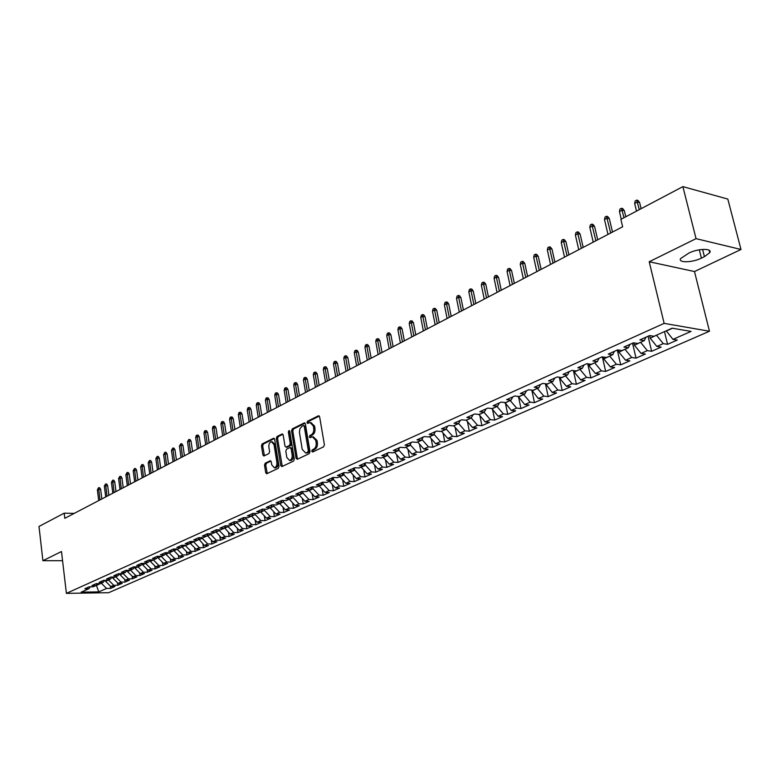 <?xml version="1.0" encoding="UTF-8"?>
<svg xmlns="http://www.w3.org/2000/svg" width="780" height="780" viewBox="0 0 780 780"><rect width="100%" height="100%" fill="white"/><g stroke="black" fill="none" stroke-linecap="round" stroke-linejoin="round"><path stroke-width="1.17" d="M311.747 451.269L312.644 452.01L323.622 446.794L324.402 444.746L319.634 416.861L318.337 415.837L307.466 421.278L306.94 422.702L307.651 423.462L310.021 422.468L313.326 425.997L313.716 428.308C314.018 431.389 313.199 433.563 311.269 434.831L309.865 435.523L309.328 436.946L310.06 437.716L312.4 436.751L315.754 440.329L316.144 442.65C316.446 445.75 315.627 447.925 313.687 449.173L312.273 449.845L311.747 451.269M313.277 436.819L317.002 440.417L317.392 442.738C317.704 445.828 316.885 448.003 314.935 449.251L313.531 449.923L313.141 451.776M319.312 416.081L308.714 421.375L308.305 423.179M310.908 422.546L314.574 426.104L314.964 428.405C315.266 431.486 314.457 433.66 312.517 434.928L311.113 435.61L310.713 437.434M265.219 463.174L264.508 465.124L265.707 472.67L266.692 473.782L278.265 468.322L278.996 466.352L274.638 439.306L273.653 438.223L262.168 443.918L261.456 445.877L262.889 454.925L263.864 456.017L268.885 453.59L269.607 451.63L268.885 447.115C268.681 444.142 269.529 442.328 271.411 441.665L274.024 444.571L276.89 462.355C277.095 465.328 276.266 467.142 274.385 467.795L271.723 464.841L271.245 461.877L270.26 460.775L265.219 463.174L266.458 463.242L265.746 465.192L267.277 473.538M64.808 518.31L622.645 226.766L620.88 219.355L682.89 186.634L696.053 238.651L649.204 261.748L664.141 323.369L66.397 593.365L61.483 551.538L42.9 560.703L39 526.461L64.194 513.162L64.808 518.31M296.059 458.231L297.317 459.284L309.241 453.619L310.001 451.591L305.37 423.979L304.346 422.877L292.295 428.863L291.544 430.872L296.059 458.231L297.307 458.299L297.658 459.118M293.572 461.058L281.921 466.586L280.702 465.533L276.325 438.457L277.046 436.478L282.194 433.953L283.179 435.035L284.973 446.033L285.977 447.135L289.507 445.458L290.248 443.459L288.356 431.964L289.039 430.511L289.741 431.281L294.314 459.059L293.572 461.058M664.141 323.369L709.468 331.237L108.625 592.702L66.397 593.365M664.482 331.617L667.563 344.311L677.255 340.07L672.965 339.368L691.051 331.412L672.165 328.185L654.04 336.277L649.603 335.556L639.873 339.914L644.319 340.626L637.894 343.493L633.457 342.8L623.912 347.071L628.358 347.753L622.069 350.561L617.614 349.898L608.264 354.091L612.709 354.744L606.538 357.503L602.082 356.86L592.907 360.974L597.363 361.598L591.308 364.299L586.843 363.694L577.834 367.731L582.299 368.326L576.352 370.978L571.886 370.393L563.053 374.361L567.518 374.927L561.678 377.53L557.212 376.974L548.545 380.864L553.01 381.41L547.277 383.965L542.812 383.428L534.3 387.25L538.765 387.767L533.14 390.283L528.674 389.776L520.309 393.52L524.784 394.017L519.256 396.484L514.79 395.996L506.581 399.672L511.046 400.15L505.625 402.577L501.15 402.11L493.087 405.727L497.562 406.175L492.229 408.554L487.763 408.115L479.837 411.665L484.312 412.094L479.076 414.433L474.61 414.005L466.82 417.495L471.296 417.904L466.148 420.206L461.682 419.806L454.038 423.228L458.494 423.618L453.443 425.88L448.978 425.5L441.46 428.863L445.926 429.234L440.953 431.457L436.498 431.096L429.107 434.401L433.563 434.762L428.678 436.936L424.223 436.595L416.969 439.852L421.415 440.183L416.618 442.328L412.162 442.006L405.025 445.204L409.471 445.517L404.752 447.632L400.306 447.32L393.286 450.469L397.722 450.772L393.081 452.839L388.645 452.546L381.732 455.647L386.168 455.93L381.605 457.967L377.169 457.694L370.373 460.736L374.81 460.999L370.315 463.008L365.888 462.745L359.2 465.748L363.626 466.001L359.209 467.971L354.783 467.727L348.212 470.671L352.628 470.915L348.28 472.856L343.863 472.622L337.399 475.517L341.806 475.741L337.526 477.662L333.119 477.438L326.752 480.295L331.149 480.499L326.937 482.391L322.54 482.186L316.27 484.994L320.668 485.189L316.514 487.042L312.127 486.847L305.955 489.616L310.343 489.801L306.257 491.624L301.88 491.439L295.805 494.169L300.183 494.335L296.166 496.129L291.788 495.963L285.802 498.644L290.18 498.81L286.221 500.575L281.853 500.419L275.964 503.061L280.322 503.207L276.422 504.952L272.064 504.806L266.263 507.409L270.621 507.546L266.779 509.262L262.431 509.125L256.718 511.69L261.056 511.817L257.273 513.503L252.935 513.386L247.309 515.911L251.638 516.019L247.913 517.686L243.584 517.579L238.036 520.065L242.365 520.163L238.69 521.8L234.37 521.703L228.91 524.16L233.22 524.248L229.603 525.866L225.293 525.779L219.911 528.187L224.211 528.265L220.652 529.864L216.352 529.786L211.048 532.165L215.339 532.233L211.819 533.803L207.529 533.734L202.303 536.084L206.583 536.143L203.122 537.693L198.841 537.635L193.694 539.945L197.964 539.994L194.542 541.525L190.281 541.476L185.191 543.748L189.462 543.797L186.089 545.298L181.838 545.259L176.826 547.501L181.077 547.541L177.752 549.023L173.511 548.993L168.568 551.207L172.809 551.236L169.533 552.698L165.301 552.669L160.426 554.853L164.658 554.873L161.421 556.316L157.199 556.306L152.393 558.46L156.614 558.46L153.426 559.884L149.214 559.884L144.476 562.01L148.688 562.01L145.538 563.413L141.336 563.413L136.666 565.51L140.858 565.5L137.758 566.885L133.575 566.894L128.963 568.961L133.146 568.951L130.084 570.317L125.911 570.326L121.358 572.374L125.531 572.344L122.518 573.7L118.345 573.719L113.861 575.737L118.014 575.698L115.04 577.034L110.887 577.063L106.46 579.053L110.604 579.014L107.669 580.33L103.526 580.369L99.157 582.328L103.291 582.28L100.386 583.576L96.262 583.625L91.942 585.556L96.067 585.507L93.21 586.784L89.086 586.833L84.835 588.744L88.939 588.685L90.334 586.823M667.563 344.311L663.263 343.629L656.858 346.447L650.198 338.208L649.565 335.575M648.053 336.248L651.641 351.293L661.157 347.119L656.858 346.447M651.641 351.293L647.341 350.639L641.062 353.398L634.423 345.248L633.867 342.859M632.521 343.21L636.032 358.127L645.362 354.042L641.062 353.398M636.032 358.127L631.722 357.503L625.56 360.214L618.959 352.151L618.462 350.025M617.282 350.044L620.714 364.845L629.87 360.828L625.56 360.214M620.714 364.845L616.395 364.24L610.35 366.902L603.779 358.936L603.34 357.045M602.355 356.899L605.68 371.436L614.669 367.497L610.35 366.902M605.68 371.436L601.351 370.861L595.413 373.474L588.88 365.586L588.5 363.919M587.74 363.821L590.918 377.9L599.742 374.039L595.413 373.474M590.918 377.9L586.589 377.354L580.759 379.918L574.255 372.119L573.934 370.666M573.388 370.598L576.42 384.257L585.088 380.455L580.759 379.918M576.42 384.257L572.091 383.731L566.368 386.246L559.894 378.524L559.621 377.276M559.289 377.237L562.195 390.488L570.697 386.763L566.368 386.246M562.195 390.488L557.856 389.99L552.24 392.457L545.561 383.76M545.434 383.75L548.213 396.62L556.569 392.954L552.24 392.457M548.213 396.62L543.884 396.133L538.356 398.56L531.755 390.127M532.018 391.102L534.485 402.636L542.695 399.038L538.356 398.56M534.485 402.636L530.146 402.178L524.725 404.557L518.193 396.367M518.661 397.449L520.991 408.544L529.064 405.015L524.725 404.557M520.991 408.544L516.662 408.106L511.329 410.456L504.865 402.49M505.528 403.689L507.741 414.356L515.668 410.885L511.329 410.456M507.741 414.356L503.402 413.936L498.166 416.237L491.77 408.505M492.609 409.793L494.715 420.059L502.505 416.647L498.166 416.237M494.715 420.059L490.376 419.659L485.228 421.931L478.891 414.414M479.915 415.789L481.913 425.675L489.567 422.321L485.228 421.931M481.913 425.675L477.575 425.295L472.514 427.518L466.226 420.166M467.425 421.678L469.326 431.194L476.853 427.889L472.514 427.518M469.326 431.194L464.997 430.833L460.015 433.017L453.755 425.744M455.149 427.45L456.953 436.615L464.353 433.368L460.015 433.017M456.953 436.615L452.624 436.273L447.73 438.418L441.499 431.213M443.069 433.124L444.785 441.948L452.059 438.76L447.73 438.418M444.785 441.948L440.456 441.616L435.649 443.732L429.448 436.595M431.184 438.691L432.812 447.194L439.969 444.054L435.649 443.732M432.812 447.194L428.493 446.881L423.764 448.958L417.593 441.889M419.494 444.151L421.044 452.351L428.084 449.26L423.764 448.958M421.044 452.351L416.725 452.059L412.074 454.106L405.931 447.096M407.989 449.524L409.461 457.421L416.383 454.389L412.074 454.106M409.461 457.421L405.151 457.148L400.569 459.157L394.465 452.224M396.669 454.798L398.073 462.413L404.878 459.43L400.569 459.157M398.073 462.413L393.764 462.16L389.259 464.139L383.185 457.265M385.525 459.985L386.86 467.327L393.559 464.392L389.259 464.139M386.86 467.327L382.551 467.084L378.125 469.034L372.079 462.228M374.556 465.085L375.823 472.163L382.424 469.277L378.125 469.034M375.823 472.163L371.534 471.929L367.165 473.85L361.15 467.103M363.753 470.096L364.962 476.921L371.465 474.074L367.165 473.85M364.962 476.921L360.672 476.707L356.382 478.598L350.395 471.91M353.125 475.02L354.276 481.611L360.672 478.803L356.382 478.598M354.276 481.611L349.996 481.406L345.764 483.259L339.807 476.639M342.654 479.866L343.756 486.223L350.044 483.464L345.764 483.259M343.756 486.223L339.476 486.028L335.312 487.861L329.384 481.289M332.339 484.633L333.392 490.766L339.593 488.046L335.312 487.861M333.392 490.766L329.121 490.581L325.026 492.385L319.127 485.872M322.189 489.313L323.183 495.232L329.287 492.56L325.026 492.385M323.183 495.232L318.923 495.066L314.886 496.84L309.017 490.386M312.185 493.925L313.141 499.639L319.147 497.006L314.886 496.84M313.141 499.639L308.88 499.483L304.912 501.228L299.072 494.832M302.328 498.459L303.244 503.977L309.163 501.384L304.912 501.228M303.244 503.977L298.994 503.831L295.074 505.557L289.263 499.21M292.627 502.925L293.494 508.248L299.325 505.693L295.074 505.557M293.494 508.248L289.253 508.121L285.392 509.818L279.61 503.529M283.062 507.322L283.881 512.46L289.633 509.935L285.392 509.818M283.881 512.46L279.649 512.333L275.857 514.01L270.094 507.77M273.634 511.651L274.423 516.604L280.078 514.127L275.857 514.01M274.423 516.604L270.202 516.496L266.458 518.144L260.725 511.963M264.342 515.911L265.093 520.689L270.67 518.251L266.458 518.144M265.093 520.689L260.881 520.591L257.195 522.22L251.492 516.087M255.187 520.104L255.898 524.716L261.398 522.308L257.195 522.22M255.898 524.716L251.696 524.628L248.059 526.227L242.385 520.133M246.158 524.238L246.841 528.694L252.262 526.315L248.059 526.227M246.841 528.694L242.648 528.616L239.06 530.185L233.395 523.994M237.266 528.304L237.91 532.603L243.253 530.264L239.06 530.185M237.91 532.603L233.727 532.535L230.197 534.085L224.533 527.807M228.491 532.311L229.115 536.465L234.38 534.154L230.197 534.085M229.115 536.465L224.932 536.406L221.452 537.937L215.797 531.57M219.843 536.26L220.428 540.267L225.625 537.986L221.452 537.937M220.428 540.267L216.265 540.218L212.833 541.73L207.188 535.285M211.312 540.15L211.877 544.011L216.996 541.768L212.833 541.73M211.877 544.011L207.714 543.972L204.331 545.464L198.695 538.941M202.897 543.982L203.434 547.716L208.484 545.503L204.331 545.464M203.434 547.716L199.29 547.677L195.946 549.149L190.457 543.494L190.32 542.558M194.6 547.765L195.117 551.362L200.089 549.178L195.946 549.149M195.117 551.362L190.973 551.333L187.678 552.786L182.218 547.18L182.072 546.127M186.41 551.48L186.907 554.96L191.812 552.806L187.678 552.786M186.907 554.96L182.774 554.941L179.527 556.374L174.086 550.807L173.93 549.646M178.337 555.155L178.805 558.509L183.651 556.384L179.527 556.374M178.805 558.509L174.691 558.5L171.483 559.904L166.072 554.385L165.896 553.127M170.371 558.773L170.82 562.01L175.597 559.913L171.483 559.904M170.82 562.01L166.715 562.01L163.556 563.394L158.165 557.914L157.979 556.559M162.513 562.341L162.942 565.461L167.661 563.394L163.556 563.394M162.942 565.461L158.847 565.471L155.727 566.836L150.364 561.405L150.169 559.942M154.762 565.861L155.161 568.864L159.822 566.826L155.727 566.836M155.161 568.864L151.076 568.883L148.005 570.239L142.662 564.837L142.477 563.413M147.108 569.332L147.498 572.227L152.081 570.219L148.005 570.239M147.498 572.227L143.422 572.247L140.38 573.583L135.067 568.23L134.891 566.894M139.552 572.754L139.922 575.552L144.456 573.563L140.38 573.583M139.922 575.552L135.857 575.572L132.863 576.898L127.569 571.574L127.413 570.326M132.103 576.127L132.454 578.818L136.919 576.859L132.863 576.898M132.454 578.818L128.398 578.858L125.444 580.154L120.169 574.88L120.022 573.709M124.742 579.462L125.073 582.056L129.49 580.115L125.444 580.154M125.073 582.056L121.037 582.094L118.111 583.382L112.876 578.146L112.73 577.054M117.478 582.748L117.799 585.244L122.158 583.333L118.111 583.382M117.799 585.244L113.763 585.292L110.887 586.56L105.661 581.363L105.534 580.349M110.311 585.985L110.614 588.393L114.913 586.511L110.887 586.56M110.614 588.393L106.587 588.451L98.797 591.874L81.208 592.147L88.939 588.685M96.379 585.088L97.481 583.606M98.797 591.874L96.428 585.478L101.371 583.138M106.587 588.451L101.38 583.274M103.291 582.28L104.715 580.359M105.661 581.363L108.517 579.95M113.763 585.292L108.537 580.076M110.604 579.014L112.047 577.054M112.876 578.146L115.762 576.712M121.037 582.094L115.781 576.839M118.014 575.698L119.477 573.709M120.169 574.88L123.103 573.437M128.398 578.858L123.123 573.563M125.531 572.344L127.003 570.326M127.569 571.574L130.543 570.112M135.857 575.572L130.562 570.248M133.146 568.951L134.638 566.894M135.067 568.23L138.079 566.748M143.422 572.247L138.089 566.875M140.858 565.5L142.37 563.413M142.662 564.837L145.714 563.335M151.076 568.883L145.733 563.472M148.688 562.01L150.208 559.884M150.364 561.405L153.455 559.874M158.847 565.471L153.465 560.011M156.614 558.46L158.155 556.306M158.165 557.914L161.284 556.316M166.715 562.01L161.314 556.51M164.658 554.873L166.218 552.679M166.072 554.385L169.231 552.688M174.691 558.5L169.27 552.962M172.809 551.236L174.389 549.003M174.086 550.807L177.274 549.023M182.774 554.941L177.323 549.364M181.077 547.541L182.676 545.269M182.218 547.18L185.445 545.288M190.973 551.333L185.503 545.707M189.462 543.797L191.08 541.486M190.457 543.494L193.713 541.515M199.29 547.677L193.781 542.012M197.964 539.994L199.602 537.644M198.812 539.76L202.186 538.258L202.108 537.673M207.714 543.972L202.186 538.258M206.583 536.143L208.25 533.754M207.285 535.977L210.707 534.456L210.61 533.783M216.265 540.218L210.707 534.456M215.339 532.233L217.016 529.795M215.884 532.145L219.355 530.595L219.239 529.834M224.932 536.406L219.355 530.595M224.211 528.265L225.917 525.788M224.601 528.255L228.121 526.675L227.994 525.827M233.727 532.535L228.121 526.675M233.22 524.248L234.946 521.722M233.444 524.306L237.013 522.707L236.867 521.761M242.648 528.616L237.013 522.707M242.365 520.163L244.111 517.588M242.414 520.299L246.031 518.681L245.875 517.637M251.696 524.628L246.031 518.681M251.638 516.019L253.402 513.396M251.511 516.233L255.187 514.585L255.011 513.445M260.881 520.591L255.187 514.585M261.056 511.817L262.84 509.145M260.744 512.109L264.478 510.442L264.284 509.184M270.202 516.496L264.478 510.442M270.621 507.546L272.425 504.816M270.124 507.926L273.907 506.23L273.692 504.865M279.649 512.333L273.907 506.23M280.322 503.207L282.155 500.428M279.63 503.675L283.481 501.959L283.238 500.467M289.253 508.121L283.481 501.959M290.18 498.81L292.032 495.973M289.292 499.366L293.192 497.62L292.929 496.012M298.994 503.831L293.192 497.62M300.183 494.335L302.055 491.449M299.091 494.988L303.059 493.214L302.767 491.478M308.88 499.483L303.059 493.214M310.343 489.801L312.244 486.856M309.046 490.542L313.072 488.748L312.76 486.876M318.923 495.066L313.072 488.748M320.668 485.189L322.589 482.186M319.147 486.028L323.242 484.204L322.901 482.196M329.121 490.581L323.242 484.204M331.149 480.499L333.089 477.448M329.413 481.445L333.567 479.593L333.197 477.448M339.476 486.028L333.567 479.593M341.806 475.741L343.736 472.68M339.836 476.794L344.048 474.913L343.678 472.768M349.996 481.406L344.048 474.913M352.628 470.915L354.559 467.825M350.425 472.066L354.705 470.155L354.354 468.156M360.672 476.707L354.705 470.155M363.626 466.001L365.547 462.901M361.179 467.259L365.527 465.319L365.196 463.466M371.534 471.929L365.527 465.319M374.81 460.999L376.72 457.889M372.109 462.384L376.526 460.405L376.223 458.708M382.551 467.084L376.526 460.405M386.168 455.93L388.079 452.8M383.214 457.421L387.699 455.423L387.426 453.872M393.764 462.16L387.699 455.423M397.722 450.772L399.623 447.623M394.495 452.38L399.058 450.343L398.804 448.978M405.151 457.148L399.058 450.343M409.471 445.517L411.352 442.367M405.97 447.262L410.611 445.195L410.387 443.995M416.725 452.059L410.611 445.195M421.415 440.183L423.296 437.014M417.622 442.055L422.341 439.949L422.156 438.945M428.493 446.881L422.341 439.949M433.563 434.762L435.435 431.574M429.478 436.761L434.275 434.616L434.119 433.807M440.456 441.616L434.275 434.616M445.926 429.234L447.779 426.036M441.538 431.379L446.413 429.205L446.296 428.6M452.624 436.273L446.413 429.205M458.494 423.618L460.337 420.41M453.794 425.909L458.679 423.306M464.997 430.833L458.757 423.686M471.296 417.904L473.119 414.677M466.264 420.342L471.276 417.914M477.575 425.295L471.305 418.09M484.312 412.094L486.125 408.847M478.949 414.677L484.048 412.21M490.376 419.659L484.078 412.386M497.562 406.175L499.356 402.909M491.848 408.915L497.035 406.409M503.402 413.936L497.075 406.575M511.046 400.15L512.831 396.874M504.982 403.046L510.257 400.501M516.662 408.106L510.296 400.676M524.784 394.017L526.549 390.721M518.339 397.078L523.721 394.495M530.146 402.178L523.75 394.66M538.765 387.767L540.511 384.462M531.95 391.004L537.42 388.372M543.884 396.133L537.459 388.547M553.01 381.41L554.736 378.085M545.795 384.823L551.362 382.142M557.856 389.99L551.401 382.317M567.518 374.927L569.225 371.592M559.894 378.524L565.568 375.804M572.091 383.731L565.607 375.979M582.299 368.326L583.986 364.972M574.255 372.119L580.027 369.34M586.589 377.354L580.067 369.515M597.363 361.598L599.03 358.225M588.88 365.586L594.76 362.758M601.351 370.861L594.808 362.944M612.709 354.744L614.357 351.361M603.779 358.936L609.775 356.05M616.395 364.24L609.814 356.236M628.358 347.753L629.986 344.351M618.959 352.151L625.063 349.226M631.722 357.503L625.111 349.411M644.319 340.626L645.918 337.214M634.423 345.248L640.653 342.264M647.341 350.639L640.702 342.449M650.198 338.208L656.545 335.166M663.263 343.629L656.584 335.351M74.197 513.406L64.194 513.162M42.9 560.703L62.556 560.713M649.204 261.748L694.483 271.537L741 249.473L696.053 238.651M741 249.473L727.818 199.076L682.89 186.634M694.483 271.537L709.468 331.237M672.965 339.368L666.227 330.837M666.266 331.022L672.506 328.244M704.428 256.678L709.761 252.632C712.647 248.128 697.963 248.43 688.828 253.1L680.618 258.55C677.859 263.035 692.318 262.714 701.405 258.131L704.428 256.678L702.585 249.405M305.048 423.209L293.534 428.951L292.793 430.96L297.307 458.299M307.759 452L308.295 450.577L304.229 426.358L303.517 425.587L301.889 426.368L299.851 428.932L299.413 432.286L302.231 449.339L305.555 452.917L309.007 452.078L309.543 450.655L308.295 450.577M303.712 425.607L305.477 426.455L309.543 450.655M305.974 452.946L307.535 452.78L306.286 452.702M309.007 452.078L307.535 452.78M282.877 434.275L278.294 436.566L277.563 438.545L282.282 466.411M286.972 447.203L290.755 445.536L291.496 443.537L289.604 432.061L288.356 431.964M289.712 431.145L289.604 432.061M286.845 457.499L289.575 460.473C291.496 459.81 292.354 457.967 292.139 454.964L291.096 448.617L289.858 447.574L286.552 449.183L285.811 451.181L286.845 457.499M290.16 460.512L290.813 460.551C292.744 459.878 293.602 458.045 293.387 455.042L292.139 454.964M290.335 447.525L292.344 448.695L293.387 455.042M270.923 461.087L266.458 463.242M275.008 467.834L275.632 467.863C277.505 467.21 278.343 465.397 278.128 462.433L276.89 462.355M272.064 441.714L275.262 444.659L278.128 462.433M274.326 438.545L263.396 444.005L262.694 445.955L264.44 455.773M634.667 203.444L635.203 200.938L636.743 200.119L637.952 200.421L639.61 202.527L637.445 201.971L634.667 203.444L636.519 211.097M636.743 200.119L639.308 209.635M639.61 202.527L641.101 208.679M619.437 211.565L619.973 209.079L621.484 208.27L622.693 208.572L624.322 210.659L622.157 210.112L619.437 211.565L621.25 219.16M621.484 208.27L623.981 217.727M624.322 210.659L625.794 216.762M604.481 219.541L605.026 217.064L606.508 216.274L607.708 216.567L609.326 218.634L607.152 218.117L604.481 219.541L607.99 234.429M606.508 216.274L610.672 233.025M609.326 218.634L612.505 232.07M589.797 227.36L590.343 224.913L591.796 224.133L593.005 224.416L594.594 226.473L592.42 225.966L589.797 227.36L593.229 242.141M591.796 224.133L595.861 240.757M594.594 226.473L597.704 239.801M575.386 235.043L575.933 232.615L577.356 231.855L578.565 232.128L580.135 234.166L577.96 233.668L575.386 235.043L578.74 249.707M577.356 231.855L581.334 248.352M580.135 234.166L583.177 247.387M561.23 242.59L561.775 240.181L563.179 239.431L564.389 239.694L565.939 241.712L563.764 241.244L561.23 242.59L564.515 257.147M563.179 239.431L567.06 255.82M565.939 241.712L568.913 254.845M547.326 250L547.872 247.611L549.247 246.87L550.466 247.124L551.986 249.142L549.812 248.684L547.326 250L550.543 264.449M549.247 246.87L553.039 263.143M551.986 249.142L554.902 262.168M533.666 257.283L534.212 254.904L535.567 254.182L536.776 254.436L538.288 256.425L536.104 255.986L533.666 257.283L536.816 271.625M535.567 254.182L539.263 270.338M538.288 256.425L541.135 269.363M520.25 264.44L520.796 262.08L522.122 261.368L523.331 261.612L524.823 263.591L522.649 263.162L520.25 264.44L523.322 278.674M522.122 261.368L525.74 277.417M524.823 263.591L527.611 276.432M507.058 271.469L507.604 269.129L508.911 268.427L510.13 268.661L511.592 270.631L509.418 270.212L507.058 271.469L510.071 285.597M508.911 268.427L512.441 284.359M511.592 270.631L514.332 283.374M494.091 278.382L494.647 276.052L495.934 275.369L497.143 275.594L498.595 277.543L496.411 277.144L494.091 278.382L497.045 292.402M495.934 275.369L499.375 291.194M498.595 277.543L501.267 290.199M481.357 285.168L481.904 282.867L483.171 282.185L484.38 282.409L485.813 284.349L483.629 283.959L481.357 285.168L484.244 299.101M483.171 282.185L486.535 297.901M485.813 284.349L488.436 296.907M468.829 291.847L469.375 289.555L470.623 288.892L471.832 289.107L473.245 291.028L471.071 290.657L468.829 291.847L471.666 305.672M470.623 288.892L473.909 304.502M473.245 291.028L475.81 303.508M456.514 298.409L457.06 296.137L458.279 295.483L459.488 295.688L460.892 297.599L458.708 297.238L456.514 298.409L459.284 312.146M458.279 295.483L461.497 310.986M460.892 297.599L463.408 309.991M444.395 304.873L444.951 302.611L446.15 301.967L447.359 302.162L448.744 304.064L446.56 303.712L444.395 304.873L447.115 318.503M446.15 301.967L449.29 317.363M448.744 304.064L451.201 316.368M432.481 311.22L433.036 308.977L434.216 308.344L435.425 308.539L436.79 310.421L434.616 310.079L432.481 311.22L435.152 324.753M434.216 308.344L437.287 323.642M436.79 310.421L439.208 322.637M420.761 317.47L421.317 315.237L422.477 314.623L423.686 314.808L425.032 316.68L422.857 316.348L420.761 317.47L423.374 330.905M422.477 314.623L425.48 329.813M425.032 316.68L427.401 328.809M409.237 323.612L409.783 321.399L410.933 320.794L412.132 320.97L413.468 322.832L411.294 322.51L409.237 323.612L411.801 336.96M410.933 320.794L413.868 335.878M413.468 322.832L415.789 334.873M397.898 329.657L398.444 327.464L399.565 326.859L400.774 327.034L402.09 328.887L399.925 328.575L397.898 329.657L400.403 342.917M399.565 326.859L402.441 341.854M402.09 328.887L404.362 340.85M386.734 335.605L387.28 333.43L388.391 332.836L389.59 333.002L390.887 334.844L388.723 334.542L386.734 335.605L389.191 348.777M388.391 332.836L391.199 347.724M390.887 334.844L393.12 346.72M375.745 341.465L376.291 339.3L377.383 338.715L378.583 338.881L379.87 340.704L377.705 340.421L375.745 341.465L378.154 354.539M377.383 338.715L380.133 353.515M379.87 340.704L382.054 352.502M364.933 347.227L365.479 345.082L366.551 344.506L367.75 344.662L369.018 346.476L366.863 346.193L364.933 347.227L367.292 360.223M366.551 344.506L369.242 359.209M369.018 346.476L371.163 358.195M354.286 352.901L354.832 350.766L355.885 350.2L357.084 350.356L358.342 352.16L356.187 351.887L354.286 352.901L356.606 365.81M355.885 350.2L358.517 364.806M358.342 352.16L360.448 363.802M343.805 358.488L344.351 356.372L345.394 355.816L346.583 355.963L347.831 357.747L345.677 357.494L343.805 358.488L346.076 371.309M345.394 355.816L347.958 370.325M347.831 357.747L349.889 369.32M333.479 363.997L334.025 361.891L335.049 361.335L336.248 361.481L337.477 363.256L335.322 363.012L333.479 363.997L335.712 376.73M335.049 361.335L337.565 375.755M337.477 363.256L339.505 374.751M323.32 369.408L323.866 367.322L324.87 366.776L326.06 366.912L327.278 368.686L325.133 368.443L323.32 369.408L325.504 382.063M324.87 366.776L327.337 381.108M327.278 368.686L329.267 380.094M313.306 374.751L313.852 372.665L314.847 372.138L316.036 372.265L317.236 374.029L315.101 373.796L313.306 374.751L315.452 387.319M314.847 372.138L317.255 386.373M317.236 374.029L319.186 385.369M303.449 380.006L303.985 377.939L304.97 377.413L306.16 377.54L307.349 379.285L305.204 379.06L303.449 380.006L305.555 392.486M304.97 377.413L307.33 391.56M307.349 379.285L309.26 390.556M293.728 385.183L294.274 383.126L295.24 382.619L296.429 382.736L297.599 384.472L295.464 384.257L293.728 385.183L295.805 397.585M295.24 382.619L297.55 396.679M297.599 384.472L299.481 395.665M284.164 390.283L284.7 388.245L285.656 387.738L286.835 387.855L288.005 389.581L285.87 389.366L284.164 390.283L286.192 402.607M285.656 387.738L287.908 401.71M288.005 389.581L289.848 400.696M274.726 395.314L275.272 393.286L276.208 392.788L277.387 392.896L278.538 394.612L276.412 394.407L274.726 395.314L276.724 407.56M276.208 392.788L278.421 406.673M278.538 394.612L280.351 405.659M265.434 400.267L265.98 398.248L266.906 397.761L268.076 397.868L269.217 399.575L267.101 399.38L265.434 400.267L267.394 412.435M266.906 397.761L269.061 411.557M269.217 399.575L270.991 410.553M256.279 405.142L256.815 403.153L257.731 402.665L258.901 402.763L260.032 404.459L257.917 404.274L256.279 405.142L258.2 417.241M257.731 402.665L259.847 416.383M260.032 404.459L261.778 415.369M247.25 409.958L247.786 407.969L248.684 407.491L249.863 407.599L250.975 409.276L248.869 409.1L247.25 409.958L249.132 421.98M248.684 407.491L250.76 421.132M250.975 409.276L252.691 420.118M238.349 414.697L238.885 412.727L239.772 412.259L240.942 412.357L242.053 414.024L239.938 413.848L238.349 414.697L240.201 426.64M239.772 412.259L241.8 425.812M242.053 414.024L243.73 424.798M229.573 419.377L230.11 417.417L230.987 416.949L232.157 417.046L233.249 418.704L231.143 418.538L229.573 419.377L231.397 431.252M230.987 416.949L232.966 430.423M233.249 418.704L234.897 429.419M220.925 423.988L221.461 422.038L222.32 421.58L223.489 421.668L224.572 423.325L222.476 423.16L220.925 423.988L222.709 435.786M222.32 421.58L224.269 434.977M224.572 423.325L226.19 433.963M212.394 428.532L212.93 426.601L213.778 426.143L214.939 426.231L216.011 427.879L213.925 427.723L212.394 428.532L214.149 440.261M213.778 426.143L215.68 439.462M216.011 427.879L217.61 438.457M203.98 433.017L204.516 431.096L205.355 430.648L206.515 430.735L207.578 432.364L205.491 432.218L203.98 433.017L205.705 444.678M205.355 430.648L207.217 443.888M207.578 432.364L209.137 442.884M195.682 437.444L196.219 435.532L197.047 435.094L198.208 435.172L199.251 436.79L197.174 436.654L195.682 437.444L197.379 449.026M197.047 435.094L198.871 448.247M199.251 436.79L200.791 447.242M187.502 441.802L188.848 439.471L190.008 439.549L191.051 441.158L188.965 441.022L187.502 441.802L189.169 453.316M188.848 439.471L190.632 452.546M191.051 441.158L192.553 451.552M179.429 446.111L180.765 443.791L181.916 443.859L182.949 445.468L180.872 445.341L179.429 446.111L181.067 457.548M180.765 443.791L182.52 456.797M182.949 445.468L184.431 455.793M171.464 450.352L172.79 448.052L173.94 448.12L174.964 449.719L172.897 449.592L171.464 450.352L173.072 461.731M172.79 448.052L174.505 460.98M174.964 449.719L176.416 459.985M163.615 454.535L164.921 452.254L166.072 452.322L167.086 453.911L163.615 454.535L165.184 465.855M164.921 452.254L166.598 465.114M167.086 453.911L168.509 464.11M155.854 458.669L157.16 456.407L158.301 456.466L159.305 458.045L155.854 458.669L157.404 469.921M157.16 456.407L158.798 469.19M159.305 458.045L160.709 468.195M148.21 462.755L149.497 460.502L150.637 460.561L151.632 462.13L148.21 462.755L149.731 473.928M149.497 460.502L151.105 473.206M151.632 462.13L153.017 472.212M140.653 466.772L141.941 464.539L143.072 464.597L144.056 466.157L140.653 466.772L142.155 477.886M141.941 464.539L143.51 477.185M144.056 466.157L145.411 476.18M133.204 470.749L134.472 468.526L135.603 468.585L136.588 470.135L133.204 470.749L134.677 481.796M134.472 468.526L136.012 481.094M136.588 470.135L137.914 480.1M125.853 474.669L127.111 472.465L128.242 472.514L129.207 474.055L125.853 474.669L127.296 485.657M127.111 472.465L128.622 484.965M129.207 474.055L130.514 483.97M118.589 478.54L119.837 476.356L120.968 476.404L121.924 477.935L118.589 478.54L120.013 489.46M119.837 476.356L121.319 488.777M121.924 477.935L123.211 487.793M111.423 482.362L112.661 480.188L113.782 480.236L114.728 481.757L111.423 482.362L112.817 493.223M112.661 480.188L114.104 492.55M114.728 481.757L115.996 491.556M104.344 486.135L105.573 483.97L106.694 484.019L107.63 485.531L104.344 486.135L105.719 496.928M105.573 483.97L106.996 496.265M107.63 485.531L108.878 495.281M97.364 489.86L98.572 487.715L99.694 487.753L100.63 489.265L97.364 489.86L98.709 500.594M98.572 487.715L99.967 499.941M100.63 489.265L101.848 498.956M314.935 449.251L313.687 449.173M317.392 442.738L316.144 442.65M317.002 440.417L315.754 440.329M311.113 435.61L309.865 435.523M312.517 434.928L311.269 434.831M314.964 428.405L313.716 428.308M314.574 426.104L313.326 425.997M308.714 421.375L307.466 421.278M319.127 415.906L318.337 415.837M313.531 449.923L312.273 449.845M292.793 430.96L291.544 430.872M293.534 428.951L292.295 428.863M304.853 423.014L304.102 422.955M305.477 426.455L304.229 426.358M281.95 465.601L280.702 465.533M277.563 438.545L276.325 438.457M278.294 436.566L277.046 436.478M282.662 434.08L281.96 434.021M287.45 447.154L286.202 447.067M290.755 445.536L289.507 445.458M291.496 443.537L290.248 443.459M292.344 448.695L291.096 448.617M270.699 460.882L270.046 460.844M275.262 444.659L274.024 444.571M264.127 455.003L262.889 454.925M262.694 445.955L261.456 445.877M263.396 444.005L262.168 443.918M274.121 438.34L273.429 438.292M266.945 472.738L265.707 472.67M265.746 465.192L264.508 465.124M699.299 249.815L701.405 258.131M306.813 452.995L305.555 452.917M287.225 447.223L285.977 447.135M290.813 460.551L289.575 460.473M275.632 467.863L274.385 467.795M709.157 250.273L709.761 252.632"/></g></svg>
